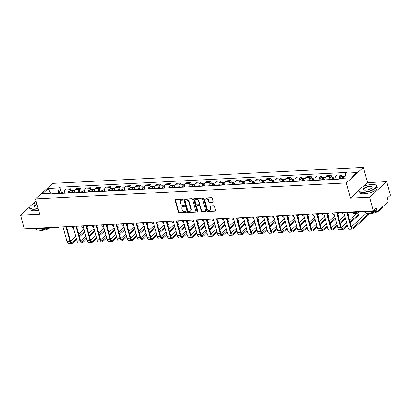 <?xml version="1.0" encoding="UTF-8"?>
<svg xmlns="http://www.w3.org/2000/svg" width="411" height="411" viewBox="0 0 411 411"><rect width="100%" height="100%" fill="white"/><g stroke="black" fill="none" stroke-linecap="round" stroke-linejoin="round"><path stroke-width="0.62" d="M182.849 199.664A0.519 0.406 -132.2 0 0 182.279 199.217L175.574 199.561A0.74 0.581 -132.2 0 0 175.127 200.265L178.431 212.348A0.74 0.581 -132.2 0 0 179.247 212.99L185.952 212.646A0.519 0.406 -132.2 0 0 185.695 211.706L184.827 211.747A2.363 1.86 -132.2 0 1 182.222 209.702L181.945 208.696A2.363 1.86 -132.2 0 1 182.376 206.846A2.363 1.86 -132.2 0 1 183.378 206.445L184.241 206.399A0.519 0.406 -132.2 0 0 183.984 205.459L183.116 205.505A2.363 1.86 -132.2 0 1 180.511 203.46L180.234 202.453A2.363 1.86 -132.2 0 1 180.665 200.599A2.363 1.86 -132.2 0 1 181.667 200.203L182.535 200.157A0.519 0.406 -132.2 0 0 182.849 199.664M212.739 202.448A0.74 0.581 -132.2 0 0 213.186 201.744L212.256 198.354A0.74 0.581 -132.2 0 0 211.444 197.717L204 198.097A0.74 0.581 -132.2 0 0 203.548 198.801L206.856 210.889A0.74 0.581 -132.2 0 0 207.673 211.526L215.117 211.146A0.74 0.581 -132.2 0 0 215.564 210.442L214.444 206.343A0.74 0.581 -132.2 0 0 213.628 205.706L210.442 205.87A0.74 0.581 -132.2 0 0 209.995 206.574L210.55 208.603A1.973 1.557 -132.2 0 1 210.191 210.155A1.973 1.557 -132.2 0 1 208.485 210.309A1.973 1.557 -132.2 0 1 207.175 208.778L204.997 200.82A1.973 1.557 -132.2 0 1 205.361 199.273A1.973 1.557 -132.2 0 1 207.062 199.119A1.973 1.557 -132.2 0 1 208.372 200.65L208.737 201.976A0.74 0.581 -132.2 0 0 209.553 202.613L212.739 202.448L213.078 202.14A0.74 0.581 -132.2 0 0 213.181 202.125M346.252 182.952L350.424 198.205L369.581 197.218L373.301 210.828L24.275 228.793L20.55 215.179L39.703 214.193L35.531 198.939L346.252 182.952L363.401 167.39L52.68 183.383L35.531 198.939M192.636 199.366A0.74 0.581 -132.2 0 0 191.819 198.724L184.375 199.109A0.74 0.581 -132.2 0 0 183.928 199.813L187.236 211.896A0.74 0.581 -132.2 0 0 188.048 212.538L195.492 212.153A0.74 0.581 -132.2 0 0 195.939 211.449L192.636 199.366M194.187 198.605L201.631 198.22A0.74 0.581 -132.2 0 1 202.448 198.862L205.752 210.946A0.74 0.581 -132.2 0 1 205.305 211.65L202.12 211.814A0.74 0.581 -132.2 0 1 201.303 211.172L199.962 206.271A0.74 0.581 -132.2 0 0 199.15 205.634L197.033 205.741A0.74 0.581 -132.2 0 0 196.586 206.445L197.984 211.547A0.519 0.406 -132.2 0 1 197.1 211.593L193.74 199.309A0.74 0.581 -132.2 0 1 194.187 198.605M369.581 197.218L386.725 181.657L390.45 195.271L387.414 198.025L387.994 200.142A1.505 0.781 87.1 0 1 387.686 202.135L377.976 210.941A1.505 0.781 87.1 0 1 377.683 211.074L348.564 212.574A1.505 0.781 -92.9 0 1 347.973 212.133M386.725 181.657L367.573 182.643L363.401 167.39M373.301 210.828L376.337 208.074L376.918 210.196A1.505 0.781 87.1 0 0 377.683 211.074M57.18 227.098A1.505 0.781 -92.9 0 0 57.771 227.54L28.652 229.04A1.505 0.781 -92.9 0 1 28.061 228.598M36.111 201.061L32.423 204.406M29.813 206.774L20.55 215.179M68.514 193.062A3.458 1.793 -92.9 0 1 69.438 189.748L65.195 189.964A3.458 1.793 87.1 0 0 64.27 193.278M65.195 189.964L66.243 189.019L70.481 188.798L70.949 190.499M69.438 189.748L70.481 188.798M80.977 189.985L80.51 188.284L76.266 188.5L75.223 189.45A3.458 1.793 87.1 0 0 74.299 192.764M78.542 192.543A3.458 1.793 -92.9 0 1 79.467 189.23L80.51 188.284M91.006 189.466L90.538 187.765L86.295 187.986L85.252 188.937A3.458 1.793 87.1 0 0 84.327 192.245M88.571 192.029A3.458 1.793 -92.9 0 1 89.49 188.716L90.538 187.765M101.029 188.952L100.567 187.252L96.323 187.467L95.28 188.418A3.458 1.793 87.1 0 0 94.355 191.732M98.599 191.516A3.458 1.793 -92.9 0 1 99.519 188.202L100.567 187.252M111.057 188.433L110.595 186.733L106.351 186.954L105.303 187.904A3.458 1.793 87.1 0 0 104.384 191.218M108.622 190.997A3.458 1.793 -92.9 0 1 109.547 187.683L110.595 186.733M121.086 187.919L120.618 186.219L116.38 186.435L115.332 187.385A3.458 1.793 87.1 0 0 114.407 190.699M118.651 190.483A3.458 1.793 -92.9 0 1 119.575 187.169L120.618 186.219M131.114 187.401L130.647 185.7L126.403 185.921L125.36 186.871A3.458 1.793 87.1 0 0 124.435 190.185M128.679 189.964A3.458 1.793 -92.9 0 1 129.604 186.651L130.647 185.7M141.143 186.887L140.675 185.186L136.431 185.407L135.389 186.353A3.458 1.793 87.1 0 0 134.464 189.666M138.707 189.45A3.458 1.793 -92.9 0 1 139.627 186.137L140.675 185.186M151.166 186.373L150.703 184.673L146.46 184.888L145.417 185.839A3.458 1.793 87.1 0 0 144.492 189.152M148.736 188.932A3.458 1.793 -92.9 0 1 149.655 185.618L150.703 184.673M161.194 185.854L160.732 184.154L156.488 184.375L155.44 185.32A3.458 1.793 87.1 0 0 154.521 188.634M158.759 188.418A3.458 1.793 -92.9 0 1 159.684 185.104L160.732 184.154M171.223 185.34L170.755 183.64L166.517 183.856L165.469 184.806A3.458 1.793 87.1 0 0 164.544 188.12M168.787 187.899A3.458 1.793 -92.9 0 1 169.712 184.585L170.755 183.64M181.251 184.822L180.783 183.121L176.54 183.342L175.497 184.287A3.458 1.793 87.1 0 0 174.572 187.601M178.816 187.385A3.458 1.793 -92.9 0 1 179.741 184.071L180.783 183.121M191.279 184.308L190.812 182.607L186.568 182.823L185.525 183.774A3.458 1.793 87.1 0 0 184.601 187.087M188.844 186.871A3.458 1.793 -92.9 0 1 189.764 183.558L190.812 182.607M201.303 183.789L200.84 182.088L196.597 182.309L195.554 183.26A3.458 1.793 87.1 0 0 194.629 186.573M198.873 186.353A3.458 1.793 -92.9 0 1 199.792 183.039L200.84 182.088M211.331 183.275L210.869 181.575L206.625 181.79L205.577 182.741A3.458 1.793 87.1 0 0 204.657 186.055M208.896 185.839A3.458 1.793 -92.9 0 1 209.821 182.525L210.869 181.575M221.359 182.756L220.892 181.056L216.654 181.277L215.605 182.227A3.458 1.793 87.1 0 0 214.681 185.541M218.924 185.32A3.458 1.793 -92.9 0 1 219.849 182.006L220.892 181.056M231.388 182.243L230.92 180.542L226.677 180.763L225.634 181.708A3.458 1.793 87.1 0 0 224.709 185.022M228.953 184.806A3.458 1.793 -92.9 0 1 229.877 181.492L230.92 180.542M241.416 181.729L240.949 180.028L236.705 180.244L235.662 181.194A3.458 1.793 87.1 0 0 234.738 184.508M238.981 184.287A3.458 1.793 -92.9 0 1 239.901 180.974L240.949 180.028M251.44 181.21L250.977 179.509L246.734 179.73L245.691 180.676A3.458 1.793 87.1 0 0 244.766 183.989M249.009 183.774A3.458 1.793 -92.9 0 1 249.929 180.46L250.977 179.509M261.468 180.696L261.006 178.996L256.762 179.211L255.714 180.162A3.458 1.793 87.1 0 0 254.794 183.476M259.033 183.255A3.458 1.793 -92.9 0 1 259.958 179.941L261.006 178.996M271.496 180.177L271.029 178.477L266.79 178.698L265.742 179.643A3.458 1.793 87.1 0 0 264.818 182.957M269.061 182.741A3.458 1.793 -92.9 0 1 269.986 179.427L271.029 178.477M281.525 179.664L281.057 177.963L276.814 178.179L275.771 179.129A3.458 1.793 87.1 0 0 274.846 182.443M279.09 182.227A3.458 1.793 -92.9 0 1 280.014 178.913L281.057 177.963M291.553 179.145L291.086 177.444L286.842 177.665L285.799 178.615A3.458 1.793 87.1 0 0 284.874 181.929M289.118 181.708A3.458 1.793 -92.9 0 1 290.038 178.395L291.086 177.444M301.576 178.631L301.114 176.93L296.87 177.146L295.822 178.097A3.458 1.793 87.1 0 0 294.903 181.41M299.146 181.194A3.458 1.793 -92.9 0 1 300.066 177.881L301.114 176.93M311.605 178.112L311.142 176.411L306.899 176.632L305.851 177.583A3.458 1.793 87.1 0 0 304.931 180.897M309.17 180.676A3.458 1.793 -92.9 0 1 310.094 177.362L311.142 176.411M321.633 177.598L321.166 175.898L316.927 176.119L315.879 177.064A3.458 1.793 87.1 0 0 314.954 180.378M319.198 180.162A3.458 1.793 -92.9 0 1 320.123 176.848L321.166 175.898M331.662 177.084L331.194 175.384L326.951 175.6L325.908 176.55A3.458 1.793 87.1 0 0 324.983 179.864M329.226 179.643A3.458 1.793 -92.9 0 1 330.151 176.329L331.194 175.384M341.69 176.566L341.222 174.865L336.979 175.086L335.936 176.031A3.458 1.793 87.1 0 0 335.011 179.345M339.245 178.965A3.458 1.793 -92.9 0 1 340.174 175.816L341.222 174.865M58.352 193.586L58.244 193.201L53.707 193.432M54.221 193.797L53.307 193.155L42.513 193.709L48.272 188.479L59.071 187.925L58.244 193.201M344.844 178.153L345.62 173.18L346.427 172.445L59.878 187.195L59.071 187.925M345.62 173.18L356.419 172.625L350.66 177.85L339.861 178.405L339.054 179.139L52.505 193.884L53.307 193.155M350.424 198.205L358.675 190.719M363.201 186.609L367.573 182.643M60.92 191.017L59.878 187.195M48.272 188.479L50.702 193.288M182.535 200.157L182.864 199.859L182.011 199.89A2.363 1.86 -132.2 0 0 181.01 200.291L180.665 200.599M182.376 206.846L182.72 206.533A2.363 1.86 -132.2 0 1 183.717 206.132L184.57 206.091M175.476 199.576A0.74 0.581 -132.2 0 0 175.471 199.957L178.775 212.04A0.74 0.581 -132.2 0 0 179.592 212.677L186.281 212.333M184.277 199.124A0.74 0.581 -132.2 0 0 184.272 199.499L187.575 211.588A0.74 0.581 -132.2 0 0 188.392 212.225L195.836 211.845A0.74 0.581 -132.2 0 0 195.939 211.829M185.325 200.013A0.519 0.406 -132.2 0 0 185.012 200.506L187.914 211.115A0.519 0.406 -132.2 0 0 188.485 211.562L189.399 211.516A2.363 1.86 -132.2 0 0 190.401 211.115A2.363 1.86 -132.2 0 0 190.832 209.261L188.849 202.012A2.363 1.86 -132.2 0 0 186.24 199.967L185.325 200.013L185.669 199.7A0.519 0.406 -132.2 0 0 185.453 199.787L185.109 200.1M190.401 211.115L190.745 210.802A2.363 1.86 -132.2 0 0 191.177 208.952L190.832 209.261M185.669 199.7L186.584 199.654A2.363 1.86 -132.2 0 1 189.194 201.698L191.177 208.952M196.725 205.865L197.064 205.557A0.74 0.581 -132.2 0 1 197.378 205.433L199.494 205.32A0.74 0.581 -132.2 0 1 200.306 205.962L201.647 210.864A0.74 0.581 -132.2 0 0 202.464 211.501L205.649 211.336A0.74 0.581 -132.2 0 0 205.747 211.321M194.084 198.621A0.74 0.581 -132.2 0 0 194.084 198.996L197.444 211.285A0.519 0.406 -132.2 0 0 197.999 211.732M198.57 201.185A1.973 1.557 -132.2 0 0 197.259 199.654A1.973 1.557 -132.2 0 0 195.559 199.813A1.973 1.557 -132.2 0 0 195.194 201.359L195.965 204.164A0.74 0.581 -132.2 0 0 196.777 204.801L198.893 204.693A0.74 0.581 -132.2 0 0 199.34 203.99L198.57 201.185L198.914 200.876A1.973 1.557 -132.2 0 0 197.604 199.345A1.973 1.557 -132.2 0 0 195.898 199.499L195.559 199.813M199.207 204.57L199.546 204.257A0.74 0.581 -132.2 0 0 199.684 203.676L199.34 203.99M198.914 200.876L199.684 203.676M205.361 199.273L205.7 198.96A1.973 1.557 -132.2 0 1 207.406 198.806A1.973 1.557 -132.2 0 1 208.716 200.337L209.081 201.662A0.74 0.581 -132.2 0 0 209.893 202.304L213.078 202.14M210.191 210.155L210.535 209.841A1.973 1.557 -132.2 0 0 210.894 208.295L210.55 208.603M210.34 205.885A0.74 0.581 -132.2 0 0 210.34 206.26L210.894 208.295M203.897 198.112A0.74 0.581 -132.2 0 0 203.892 198.492L207.201 210.576A0.74 0.581 -132.2 0 0 208.012 211.218L215.456 210.833A0.74 0.581 -132.2 0 0 215.559 210.817M62.857 193.355L62.821 193.052A1.88 0.971 -92.9 0 1 63.674 190.874L64.625 190.822M62.277 193.381L62.22 192.954A0.904 0.468 -92.9 0 1 62.631 191.906A0.904 0.468 -92.9 0 1 62.852 191.994M61.763 193.406L61.727 193.108A1.88 0.971 -92.9 0 1 62.58 190.93A1.88 0.971 -92.9 0 1 63.145 191.228M59.451 193.53L59.415 193.227A1.88 0.971 -92.9 0 1 60.268 191.048L62.58 190.93M77.191 226.071L76.641 226.564M76.888 227.453L78.486 226.004M71.468 226.363A3.797 1.968 87.1 0 0 73.179 227.946L73.461 227.93M87.8 228.013L88.041 228.901A1.731 0.575 164.7 0 1 87.851 229.287L87.61 228.393A1.731 0.575 -15.3 0 0 87.8 228.013A1.731 0.575 -15.3 0 0 87.137 227.751M76.379 238.585L72.367 242.228A2.82 1.459 -92.9 0 1 71.807 242.48A2.82 1.459 -92.9 0 1 70.379 240.831L66.49 226.62M62.986 226.8L66.978 241.385A3.797 1.968 87.1 0 0 68.904 243.61L71.858 243.456A3.797 1.968 87.1 0 0 72.608 243.117L76.621 239.474M65.94 226.646L69.932 241.236A3.797 1.968 87.1 0 0 71.858 243.456M79.467 236.89L84.769 232.081M84.522 231.193L79.225 236.001M83.967 229.168L78.671 233.977M75.824 236.561L70.553 241.339M72.886 192.836L72.85 192.538A1.88 0.971 -92.9 0 1 73.703 190.36L74.653 190.308M72.3 192.867L72.249 192.435A0.904 0.468 -92.9 0 1 72.66 191.392A0.904 0.468 -92.9 0 1 72.875 191.48M71.791 192.893L71.755 192.595A1.88 0.971 -92.9 0 1 72.608 190.411A1.88 0.971 -92.9 0 1 73.173 190.709M69.48 193.011L69.444 192.713A1.88 0.971 -92.9 0 1 70.296 190.534L72.608 190.411M87.214 225.552L86.67 226.05M86.916 226.939L88.514 225.485M81.496 225.85A3.797 1.968 87.1 0 0 83.207 227.432L83.49 227.417M82.914 192.322L82.873 192.019A1.88 0.971 -92.9 0 1 83.731 189.841L84.681 189.795M82.328 192.348L82.277 191.922A0.904 0.468 -92.9 0 1 82.688 190.874A0.904 0.468 -92.9 0 1 82.904 190.961M81.82 192.379L81.784 192.076A1.88 0.971 -92.9 0 1 82.637 189.897A1.88 0.971 -92.9 0 1 83.197 190.195M79.503 192.497L79.467 192.194A1.88 0.971 -92.9 0 1 80.32 190.016L82.637 189.897M97.243 225.038L96.698 225.531M96.939 226.42L98.542 224.971M91.525 225.331A3.797 1.968 87.1 0 0 93.235 226.913L93.518 226.898M92.937 191.803L92.901 191.505A1.88 0.971 -92.9 0 1 93.754 189.327L94.71 189.276M92.357 191.834L92.305 191.403A0.904 0.468 -92.9 0 1 92.711 190.36A0.904 0.468 -92.9 0 1 92.932 190.447M91.848 191.86L91.812 191.562A1.88 0.971 -92.9 0 1 92.665 189.384A1.88 0.971 -92.9 0 1 93.225 189.677M89.531 191.978L89.495 191.68A1.88 0.971 -92.9 0 1 90.348 189.502L92.665 189.384M107.271 224.519L106.726 225.017M106.968 225.906L108.566 224.452M101.548 224.817A3.797 1.968 87.1 0 0 103.259 226.399L103.546 226.384M97.828 227.499L98.07 228.388A1.731 0.575 164.7 0 1 97.88 228.768L97.638 227.879A1.731 0.575 -15.3 0 0 97.828 227.499A1.731 0.575 -15.3 0 0 97.166 227.237M86.402 238.072L82.395 241.714A2.82 1.459 -92.9 0 1 81.835 241.966A2.82 1.459 -92.9 0 1 80.407 240.312L76.518 226.101M73.014 226.286L77.001 240.872A3.797 1.968 87.1 0 0 78.927 243.091L81.887 242.942A3.797 1.968 87.1 0 0 82.637 242.603L86.649 238.961M75.968 226.132L79.96 240.718A3.797 1.968 87.1 0 0 81.887 242.942M89.495 236.376L94.792 231.568M94.551 230.679L89.254 235.488M93.996 228.65L88.699 233.458M85.853 236.042L80.582 240.825M107.852 226.985L108.098 227.874A1.731 0.575 164.7 0 1 107.908 228.254L107.661 227.365A1.731 0.575 -15.3 0 0 107.852 226.985A1.731 0.575 -15.3 0 0 107.194 226.718M96.431 237.553L92.418 241.195A2.82 1.459 -92.9 0 1 91.864 241.447A2.82 1.459 -92.9 0 1 90.43 239.798L86.546 225.588M83.037 225.767L87.029 240.353A3.797 1.968 87.1 0 0 88.956 242.577L91.915 242.423A3.797 1.968 87.1 0 0 92.665 242.084L96.677 238.447M85.997 225.613L89.988 240.204A3.797 1.968 87.1 0 0 91.915 242.423M99.524 235.857L104.82 231.054M104.579 230.16L99.282 234.969M104.024 228.136L98.727 232.945M95.876 235.529L90.61 240.312M117.88 226.466L118.127 227.355A1.731 0.575 164.7 0 1 117.936 227.735L117.69 226.846A1.731 0.575 -15.3 0 0 117.88 226.466A1.731 0.575 -15.3 0 0 117.217 226.204M106.459 237.039L102.447 240.682A2.82 1.459 -92.9 0 1 101.892 240.933A2.82 1.459 -92.9 0 1 100.459 239.284L96.57 225.069M93.066 225.254L97.058 239.839A3.797 1.968 87.1 0 0 98.984 242.058L101.943 241.909A3.797 1.968 87.1 0 0 102.688 241.57L106.701 237.928M96.025 225.1L100.012 239.685A3.797 1.968 87.1 0 0 101.943 241.909M109.552 235.344L114.849 230.535M114.607 229.646L109.305 234.455M114.053 227.617L108.751 232.426M105.904 235.01L100.633 239.793M36.533 202.608A9.176 3.062 -15.3 0 0 30.054 206.399A9.176 3.062 -15.3 0 0 34.437 208.973A9.176 3.062 -15.3 0 0 38.136 208.449M38.208 208.726A9.402 3.134 164.7 0 1 34.39 209.271A9.402 3.134 164.7 0 1 29.607 207.863A9.402 3.134 164.7 0 1 29.9 206.635A9.402 3.134 164.7 0 1 29.982 206.512M37.72 206.944A4.588 1.531 164.7 0 1 36.528 207.077A4.588 1.531 164.7 0 1 34.622 206.831A4.588 1.531 164.7 0 1 36.949 204.118M37.026 204.395A4.362 1.454 -15.3 0 0 34.467 206.533A4.362 1.454 -15.3 0 0 34.76 206.892M48.21 228.033A9.402 3.134 164.7 0 1 40.037 229.929A9.402 3.134 164.7 0 1 35.32 228.696M49.695 227.956A6.771 2.255 164.7 0 1 41.67 230.412A6.771 2.255 164.7 0 1 38.66 229.939M38.619 210.232A9.402 3.134 164.7 0 1 34.801 210.776A9.402 3.134 164.7 0 1 30.018 209.369L29.607 207.863M363.54 192.04A9.176 3.062 -15.3 0 0 373.887 189.029A9.176 3.062 -15.3 0 0 375.716 184.929A9.176 3.062 -15.3 0 0 371.904 184.447A9.176 3.062 -15.3 0 0 359.157 189.461A9.176 3.062 -15.3 0 0 363.54 192.04M375.839 184.996A9.402 3.134 164.7 0 1 375.967 185.058A9.402 3.134 164.7 0 1 376.846 185.967A9.402 3.134 164.7 0 1 372.813 189.928A9.402 3.134 164.7 0 1 363.494 192.338A9.402 3.134 164.7 0 1 358.711 190.925A9.402 3.134 164.7 0 1 359.003 189.697A9.402 3.134 164.7 0 1 359.086 189.579M365.631 190.139A4.588 1.531 164.7 0 1 363.725 189.897A4.588 1.531 164.7 0 1 364.639 187.848A4.588 1.531 164.7 0 1 369.813 186.342A4.588 1.531 164.7 0 1 372.006 187.632A4.588 1.531 164.7 0 1 365.631 190.139M371.919 187.75A4.362 1.454 -15.3 0 0 371.986 187.293A4.362 1.454 -15.3 0 0 369.766 186.64A4.362 1.454 -15.3 0 0 365.441 187.76A4.362 1.454 -15.3 0 0 363.571 189.599A4.362 1.454 -15.3 0 0 363.863 189.954M382.533 206.81A9.402 3.134 164.7 0 1 378.269 210.679M377.313 211.095A9.402 3.134 164.7 0 1 369.145 212.99A9.402 3.134 164.7 0 1 364.423 211.757M380.293 209.574A6.771 2.255 164.7 0 1 370.773 213.479A6.771 2.255 164.7 0 1 367.763 213.006M376.846 185.967L377.257 187.473A9.402 3.134 164.7 0 1 373.224 191.434A9.402 3.134 164.7 0 1 363.905 193.843A9.402 3.134 164.7 0 1 359.122 192.43L358.711 190.925M102.966 191.29L102.93 190.987A1.88 0.971 -92.9 0 1 103.783 188.808L104.738 188.762M102.385 191.321L102.334 190.889A0.904 0.468 -92.9 0 1 102.74 189.841A0.904 0.468 -92.9 0 1 102.961 189.933M101.871 191.346L101.836 191.043A1.88 0.971 -92.9 0 1 102.688 188.865A1.88 0.971 -92.9 0 1 103.253 189.163M99.56 191.464L99.524 191.161A1.88 0.971 -92.9 0 1 100.376 188.983L102.688 188.865M117.299 224.005L116.755 224.498M116.996 225.387L118.594 223.938M111.576 224.298A3.797 1.968 87.1 0 0 113.287 225.88L113.57 225.865M112.994 190.771L112.958 190.473A1.88 0.971 -92.9 0 1 113.811 188.295L114.761 188.243M112.414 190.802L112.357 190.37A0.904 0.468 -92.9 0 1 112.768 189.327A0.904 0.468 -92.9 0 1 112.989 189.414M111.9 190.827L111.864 190.529A1.88 0.971 -92.9 0 1 112.717 188.351A1.88 0.971 -92.9 0 1 113.282 188.644M109.588 190.945L109.552 190.647A1.88 0.971 -92.9 0 1 110.405 188.469L112.717 188.351M127.328 223.486L126.778 223.985M127.025 224.874L128.622 223.42M121.605 223.784A3.797 1.968 87.1 0 0 123.315 225.367L123.598 225.351M127.908 225.952L128.15 226.841A1.731 0.575 164.7 0 1 127.96 227.221L127.718 226.333A1.731 0.575 -15.3 0 0 127.908 225.952A1.731 0.575 -15.3 0 0 127.246 225.69M116.488 236.525L112.475 240.163A2.82 1.459 -92.9 0 1 111.92 240.414A2.82 1.459 -92.9 0 1 110.487 238.765L106.598 224.555M103.094 224.735L107.086 239.325A3.797 1.968 87.1 0 0 109.013 241.545L111.967 241.391A3.797 1.968 87.1 0 0 112.717 241.052L116.729 237.414M106.048 224.586L110.04 239.171A3.797 1.968 87.1 0 0 111.967 241.391M119.58 234.83L124.877 230.021M124.636 229.133L119.334 233.936M124.081 227.103L118.779 231.912M115.933 234.496L110.662 239.279M137.937 225.434L138.178 226.322A1.731 0.575 164.7 0 1 137.988 226.702L137.747 225.814A1.731 0.575 -15.3 0 0 137.937 225.434A1.731 0.575 -15.3 0 0 137.274 225.171M126.516 236.006L122.504 239.649A2.82 1.459 -92.9 0 1 121.944 239.901A2.82 1.459 -92.9 0 1 120.515 238.252L116.626 224.041M113.123 224.221L117.109 238.806A3.797 1.968 87.1 0 0 119.041 241.031L121.995 240.877A3.797 1.968 87.1 0 0 122.745 240.538L126.758 236.895M116.077 224.067L120.069 238.652A3.797 1.968 87.1 0 0 121.995 240.877M129.604 234.311L134.906 229.502M134.659 228.614L129.362 233.422M134.104 226.584L128.807 231.393M125.961 233.977L120.69 238.76M123.023 190.257L122.987 189.954A1.88 0.971 -92.9 0 1 123.839 187.776L124.79 187.729M122.437 190.288L122.386 189.856A0.904 0.468 -92.9 0 1 122.797 188.808A0.904 0.468 -92.9 0 1 123.012 188.901M121.928 190.314L121.892 190.01A1.88 0.971 -92.9 0 1 122.745 187.832A1.88 0.971 -92.9 0 1 123.31 188.13M119.616 190.432L119.58 190.129A1.88 0.971 -92.9 0 1 120.433 187.95L122.745 187.832M137.351 222.973L136.806 223.466M137.053 224.355L138.651 222.906M131.633 223.265A3.797 1.968 87.1 0 0 133.344 224.848L133.626 224.832M133.051 189.738L133.01 189.44A1.88 0.971 -92.9 0 1 133.868 187.262L134.818 187.21M132.465 189.769L132.414 189.337A0.904 0.468 -92.9 0 1 132.825 188.295A0.904 0.468 -92.9 0 1 133.041 188.382M131.957 189.795L131.921 189.497A1.88 0.971 -92.9 0 1 132.774 187.318A1.88 0.971 -92.9 0 1 133.334 187.616M129.64 189.918L129.604 189.615A1.88 0.971 -92.9 0 1 130.457 187.437L132.774 187.318M147.379 222.459L146.835 222.952M147.076 223.841L148.679 222.392M141.661 222.752A3.797 1.968 87.1 0 0 143.372 224.334L143.655 224.319M143.074 189.224L143.038 188.921A1.88 0.971 -92.9 0 1 143.891 186.743L144.847 186.697M142.494 189.255L142.442 188.824A0.904 0.468 -92.9 0 1 142.848 187.776A0.904 0.468 -92.9 0 1 143.069 187.868M141.985 189.281L141.949 188.978A1.88 0.971 -92.9 0 1 142.802 186.8A1.88 0.971 -92.9 0 1 143.362 187.097M139.668 189.399L139.632 189.101A1.88 0.971 -92.9 0 1 140.485 186.923L142.802 186.8M157.408 221.94L156.863 222.433M157.105 223.327L158.703 221.873M151.685 222.233A3.797 1.968 87.1 0 0 153.395 223.815L153.683 223.805M153.103 188.711L153.067 188.408A1.88 0.971 -92.9 0 1 153.92 186.229L154.875 186.178M152.522 188.736L152.471 188.31A0.904 0.468 -92.9 0 1 152.877 187.262A0.904 0.468 -92.9 0 1 153.098 187.349M152.008 188.762L151.972 188.464A1.88 0.971 -92.9 0 1 152.825 186.286A1.88 0.971 -92.9 0 1 153.39 186.584M149.696 188.885L149.661 188.582A1.88 0.971 -92.9 0 1 150.513 186.404L152.825 186.286M167.436 221.426L166.892 221.919M167.133 222.808L168.731 221.359M161.713 221.719A3.797 1.968 87.1 0 0 163.424 223.301L163.706 223.286M163.131 188.192L163.095 187.894A1.88 0.971 -92.9 0 1 163.948 185.715L164.898 185.664M162.55 188.223L162.494 187.791A0.904 0.468 -92.9 0 1 162.905 186.748A0.904 0.468 -92.9 0 1 163.126 186.835M162.037 188.248L162.001 187.95A1.88 0.971 -92.9 0 1 162.854 185.767A1.88 0.971 -92.9 0 1 163.419 186.065M159.725 188.366L159.689 188.068A1.88 0.971 -92.9 0 1 160.542 185.89L162.854 185.767M177.465 220.907L176.915 221.406M177.162 222.294L178.759 220.841M171.741 221.205A3.797 1.968 87.1 0 0 173.452 222.788L173.735 222.772M173.159 187.678L173.123 187.375A1.88 0.971 -92.9 0 1 173.976 185.197L174.927 185.15M172.574 187.704L172.522 187.277A0.904 0.468 -92.9 0 1 172.933 186.229A0.904 0.468 -92.9 0 1 173.149 186.317M172.065 187.735L172.029 187.431A1.88 0.971 -92.9 0 1 172.882 185.253A1.88 0.971 -92.9 0 1 173.447 185.551M169.753 187.853L169.717 187.55A1.88 0.971 -92.9 0 1 170.57 185.371L172.882 185.253M187.488 220.394L186.943 220.887M187.19 221.776L188.788 220.327M181.77 220.686A3.797 1.968 87.1 0 0 183.481 222.269L183.763 222.253M183.188 187.159L183.147 186.861A1.88 0.971 -92.9 0 1 184.005 184.683L184.955 184.631M182.602 187.19L182.551 186.758A0.904 0.468 -92.9 0 1 182.962 185.715A0.904 0.468 -92.9 0 1 183.178 185.803M182.094 187.216L182.058 186.918A1.88 0.971 -92.9 0 1 182.91 184.739A1.88 0.971 -92.9 0 1 183.47 185.032M179.777 187.334L179.741 187.036A1.88 0.971 -92.9 0 1 180.593 184.858L182.91 184.739M197.516 219.875L196.972 220.373M197.213 221.262L198.816 219.808M191.798 220.173A3.797 1.968 87.1 0 0 193.509 221.755L193.792 221.74M193.211 186.645L193.175 186.342A1.88 0.971 -92.9 0 1 194.028 184.164L194.984 184.118M192.631 186.676L192.579 186.245A0.904 0.468 -92.9 0 1 192.985 185.197A0.904 0.468 -92.9 0 1 193.206 185.289M192.122 186.702L192.086 186.399A1.88 0.971 -92.9 0 1 192.939 184.22A1.88 0.971 -92.9 0 1 193.499 184.518M189.805 186.82L189.769 186.517A1.88 0.971 -92.9 0 1 190.622 184.339L192.939 184.22M207.545 219.361L207 219.854M207.242 220.743L208.839 219.294M201.822 219.654A3.797 1.968 87.1 0 0 203.532 221.236L203.82 221.221M147.965 224.92L148.207 225.809A1.731 0.575 164.7 0 1 148.017 226.189L147.775 225.3A1.731 0.575 -15.3 0 0 147.965 224.92A1.731 0.575 -15.3 0 0 147.302 224.658M136.539 235.493L132.532 239.13A2.82 1.459 -92.9 0 1 131.972 239.382A2.82 1.459 -92.9 0 1 130.544 237.733L126.655 223.522M123.151 223.702L127.138 238.293A3.797 1.968 87.1 0 0 129.064 240.512L132.023 240.363A3.797 1.968 87.1 0 0 132.774 240.019L136.786 236.382M126.105 223.553L130.097 238.139A3.797 1.968 87.1 0 0 132.023 240.363M139.632 233.797L144.929 228.989M144.687 228.1L139.391 232.909M144.133 226.071L138.836 230.879M135.99 233.463L130.719 238.246M157.988 224.401L158.235 225.29A1.731 0.575 164.7 0 1 158.045 225.67L157.798 224.781A1.731 0.575 -15.3 0 0 157.988 224.401A1.731 0.575 -15.3 0 0 157.331 224.139M146.568 234.974L142.555 238.616A2.82 1.459 -92.9 0 1 142 238.868A2.82 1.459 -92.9 0 1 140.567 237.219L136.683 223.009M133.174 223.188L137.166 237.774A3.797 1.968 87.1 0 0 139.093 239.998L142.052 239.844A3.797 1.968 87.1 0 0 142.802 239.505L146.814 235.863M136.133 223.034L140.125 237.625A3.797 1.968 87.1 0 0 142.052 239.844M149.661 233.278L154.957 228.47M154.716 227.581L149.419 232.39M154.161 225.557L148.864 230.36M146.013 232.95L140.747 237.728M168.017 223.887L168.263 224.776A1.731 0.575 164.7 0 1 168.073 225.156L167.827 224.267A1.731 0.575 -15.3 0 0 168.017 223.887A1.731 0.575 -15.3 0 0 167.354 223.625M156.596 234.46L152.584 238.097A2.82 1.459 -92.9 0 1 152.029 238.354A2.82 1.459 -92.9 0 1 150.596 236.7L146.706 222.49M143.203 222.67L147.195 237.26A3.797 1.968 87.1 0 0 149.121 239.479L152.08 239.33A3.797 1.968 87.1 0 0 152.825 238.991L156.838 235.349M146.162 222.521L150.149 237.106A3.797 1.968 87.1 0 0 152.08 239.33M159.689 232.765L164.986 227.956M164.744 227.067L159.442 231.876M164.189 225.038L158.887 229.847M156.041 232.431L150.77 237.214M178.045 223.368L178.287 224.257A1.731 0.575 164.7 0 1 178.097 224.642L177.855 223.748A1.731 0.575 -15.3 0 0 178.045 223.368A1.731 0.575 -15.3 0 0 177.382 223.106M166.625 233.941L162.612 237.584A2.82 1.459 -92.9 0 1 162.057 237.835A2.82 1.459 -92.9 0 1 160.624 236.186L156.735 221.976M153.231 222.156L157.223 236.741A3.797 1.968 87.1 0 0 159.149 238.966L162.104 238.812A3.797 1.968 87.1 0 0 162.854 238.472L166.866 234.83M156.185 222.002L160.177 236.592A3.797 1.968 87.1 0 0 162.104 238.812M169.717 232.246L175.014 227.437M174.773 226.548L169.471 231.357M174.218 224.524L168.916 229.333M166.07 231.917L160.799 236.695M188.074 222.854L188.315 223.743A1.731 0.575 164.7 0 1 188.125 224.123L187.884 223.235A1.731 0.575 -15.3 0 0 188.074 222.854A1.731 0.575 -15.3 0 0 187.411 222.592M176.653 233.427L172.641 237.07A2.82 1.459 -92.9 0 1 172.081 237.322A2.82 1.459 -92.9 0 1 170.652 235.667L166.763 221.457M163.259 221.642L167.246 236.227A3.797 1.968 87.1 0 0 169.178 238.447L172.132 238.298A3.797 1.968 87.1 0 0 172.882 237.959L176.894 234.316M166.214 221.488L170.205 236.073A3.797 1.968 87.1 0 0 172.132 238.298M179.741 231.732L185.042 226.923M184.796 226.035L179.499 230.843M184.241 224.005L178.944 228.814M176.098 231.398L170.827 236.181M198.102 222.341L198.343 223.23A1.731 0.575 164.7 0 1 198.153 223.61L197.912 222.721A1.731 0.575 -15.3 0 0 198.102 222.341A1.731 0.575 -15.3 0 0 197.439 222.074M186.676 232.909L182.669 236.551A2.82 1.459 -92.9 0 1 182.109 236.803A2.82 1.459 -92.9 0 1 180.681 235.154L176.792 220.943M173.288 221.123L177.275 235.709A3.797 1.968 87.1 0 0 179.201 237.933L182.16 237.779A3.797 1.968 87.1 0 0 182.91 237.44L186.923 233.797M176.242 220.969L180.234 235.56A3.797 1.968 87.1 0 0 182.16 237.779M189.769 231.213L195.066 226.41M194.824 225.516L189.528 230.324M194.269 223.492L188.973 228.3M186.126 230.884L180.855 235.667M208.125 221.822L208.372 222.711A1.731 0.575 164.7 0 1 208.182 223.091L207.935 222.202A1.731 0.575 -15.3 0 0 208.125 221.822A1.731 0.575 -15.3 0 0 207.468 221.56M196.705 232.395L192.692 236.037A2.82 1.459 -92.9 0 1 192.137 236.289A2.82 1.459 -92.9 0 1 190.704 234.64L186.82 220.424M183.311 220.609L187.303 235.195A3.797 1.968 87.1 0 0 189.23 237.414L192.189 237.265A3.797 1.968 87.1 0 0 192.939 236.926L196.951 233.284M186.27 220.455L190.262 235.041A3.797 1.968 87.1 0 0 192.189 237.265M199.797 230.699L205.094 225.891M204.853 225.002L199.556 229.811M204.298 222.973L199.001 227.781M196.15 230.365L190.884 235.149M218.154 221.308L218.4 222.197A1.731 0.575 164.7 0 1 218.21 222.577L217.964 221.688A1.731 0.575 -15.3 0 0 218.154 221.308A1.731 0.575 -15.3 0 0 217.491 221.046M206.733 231.881L202.721 235.518A2.82 1.459 -92.9 0 1 202.166 235.77A2.82 1.459 -92.9 0 1 200.732 234.121L196.843 219.911M193.34 220.09L197.331 234.681A3.797 1.968 87.1 0 0 199.258 236.9L202.217 236.746A3.797 1.968 87.1 0 0 202.962 236.407L206.974 232.77M196.299 219.942L200.285 234.527A3.797 1.968 87.1 0 0 202.217 236.746M209.826 230.186L215.123 225.377M214.881 224.488L209.579 229.292M214.326 222.459L209.024 227.268M206.178 229.852L200.907 234.635M203.24 186.126L203.204 185.829A1.88 0.971 -92.9 0 1 204.056 183.65L205.012 183.599M202.659 186.157L202.608 185.726A0.904 0.468 -92.9 0 1 203.013 184.683A0.904 0.468 -92.9 0 1 203.234 184.77M202.145 186.183L202.109 185.885A1.88 0.971 -92.9 0 1 202.962 183.707A1.88 0.971 -92.9 0 1 203.527 184M199.833 186.301L199.797 186.003A1.88 0.971 -92.9 0 1 200.65 183.825L202.962 183.707M217.573 218.842L217.029 219.34M217.27 220.229L218.868 218.775M211.85 219.14A3.797 1.968 87.1 0 0 213.561 220.722L213.843 220.707M213.268 185.613L213.232 185.31A1.88 0.971 -92.9 0 1 214.085 183.131L215.035 183.085M212.687 185.644L212.631 185.212A0.904 0.468 -92.9 0 1 213.042 184.164A0.904 0.468 -92.9 0 1 213.263 184.256M212.174 185.669L212.138 185.366A1.88 0.971 -92.9 0 1 212.99 183.188A1.88 0.971 -92.9 0 1 213.556 183.486M209.862 185.787L209.826 185.484A1.88 0.971 -92.9 0 1 210.679 183.306L212.99 183.188M227.602 218.328L227.052 218.822M227.298 219.71L228.896 218.262M221.878 218.621A3.797 1.968 87.1 0 0 223.589 220.204L223.872 220.188M223.296 185.094L223.26 184.796A1.88 0.971 -92.9 0 1 224.113 182.618L225.064 182.566M222.711 185.125L222.659 184.693A0.904 0.468 -92.9 0 1 223.07 183.65A0.904 0.468 -92.9 0 1 223.286 183.738M222.202 185.15L222.166 184.852A1.88 0.971 -92.9 0 1 223.019 182.674A1.88 0.971 -92.9 0 1 223.584 182.972M219.89 185.274L219.854 184.971A1.88 0.971 -92.9 0 1 220.707 182.792L223.019 182.674M237.625 217.815L237.08 218.308M237.327 219.197L238.925 217.748M231.907 218.107A3.797 1.968 87.1 0 0 233.618 219.69L233.9 219.674M233.325 184.58L233.284 184.277A1.88 0.971 -92.9 0 1 234.142 182.099L235.092 182.052M232.739 184.611L232.688 184.179A0.904 0.468 -92.9 0 1 233.099 183.131A0.904 0.468 -92.9 0 1 233.314 183.224M232.23 184.637L232.194 184.334A1.88 0.971 -92.9 0 1 233.047 182.155A1.88 0.971 -92.9 0 1 233.607 182.453M229.913 184.755L229.877 184.457A1.88 0.971 -92.9 0 1 230.73 182.279L233.047 182.155M247.653 217.296L247.109 217.789M247.35 218.678L248.953 217.229M241.935 217.589A3.797 1.968 87.1 0 0 243.646 219.171L243.929 219.161M243.348 184.066L243.312 183.763A1.88 0.971 -92.9 0 1 244.165 181.585L245.12 181.534M242.767 184.092L242.716 183.666A0.904 0.468 -92.9 0 1 243.122 182.618A0.904 0.468 -92.9 0 1 243.343 182.705M242.259 184.118L242.223 183.82A1.88 0.971 -92.9 0 1 243.076 181.641A1.88 0.971 -92.9 0 1 243.636 181.939M239.942 184.241L239.906 183.938A1.88 0.971 -92.9 0 1 240.759 181.76L243.076 181.641M257.682 216.782L257.137 217.275M257.378 218.164L258.976 216.715M251.958 217.075A3.797 1.968 87.1 0 0 253.669 218.657L253.957 218.642M253.376 183.547L253.34 183.249A1.88 0.971 -92.9 0 1 254.193 181.066L255.149 181.02M252.796 183.578L252.744 183.147A0.904 0.468 -92.9 0 1 253.15 182.104A0.904 0.468 -92.9 0 1 253.371 182.191M252.282 183.604L252.246 183.301A1.88 0.971 -92.9 0 1 253.099 181.123A1.88 0.971 -92.9 0 1 253.664 181.421M249.97 183.722L249.934 183.424A1.88 0.971 -92.9 0 1 250.787 181.246L253.099 181.123M267.71 216.263L267.165 216.761M267.407 217.65L269.005 216.196M261.987 216.561A3.797 1.968 87.1 0 0 263.698 218.143L263.98 218.128M263.405 183.034L263.369 182.731A1.88 0.971 -92.9 0 1 264.222 180.552L265.172 180.506M262.824 183.059L262.768 182.633A0.904 0.468 -92.9 0 1 263.179 181.585A0.904 0.468 -92.9 0 1 263.4 181.672M262.31 183.09L262.275 182.787A1.88 0.971 -92.9 0 1 263.127 180.609A1.88 0.971 -92.9 0 1 263.692 180.907M259.999 183.208L259.963 182.905A1.88 0.971 -92.9 0 1 260.815 180.727L263.127 180.609M277.738 215.749L277.189 216.243M277.435 217.131L279.033 215.683M272.015 216.042A3.797 1.968 87.1 0 0 273.726 217.625L274.009 217.609M273.433 182.515L273.397 182.217A1.88 0.971 -92.9 0 1 274.25 180.039L275.2 179.987M272.847 182.546L272.796 182.114A0.904 0.468 -92.9 0 1 273.207 181.071A0.904 0.468 -92.9 0 1 273.423 181.159M272.339 182.571L272.303 182.273A1.88 0.971 -92.9 0 1 273.156 180.095A1.88 0.971 -92.9 0 1 273.721 180.388M270.027 182.69L269.991 182.392A1.88 0.971 -92.9 0 1 270.844 180.213L273.156 180.095M287.762 215.23L287.217 215.729M287.464 216.618L289.061 215.164M282.044 215.528A3.797 1.968 87.1 0 0 283.754 217.111L284.037 217.095M283.462 182.001L283.42 181.698A1.88 0.971 -92.9 0 1 284.278 179.52L285.229 179.473M282.876 182.032L282.825 181.6A0.904 0.468 -92.9 0 1 283.236 180.552A0.904 0.468 -92.9 0 1 283.451 180.645M282.367 182.058L282.331 181.754A1.88 0.971 -92.9 0 1 283.184 179.576A1.88 0.971 -92.9 0 1 283.744 179.874M280.05 182.176L280.014 181.873A1.88 0.971 -92.9 0 1 280.867 179.694L283.184 179.576M297.79 214.717L297.245 215.21M297.487 216.099L299.09 214.65M292.072 215.01A3.797 1.968 87.1 0 0 293.783 216.592L294.065 216.576M293.485 181.482L293.449 181.184A1.88 0.971 -92.9 0 1 294.302 179.006L295.257 178.955M292.904 181.513L292.853 181.081A0.904 0.468 -92.9 0 1 293.259 180.039A0.904 0.468 -92.9 0 1 293.48 180.126M292.396 181.539L292.36 181.241A1.88 0.971 -92.9 0 1 293.213 179.062A1.88 0.971 -92.9 0 1 293.773 179.355M290.079 181.657L290.043 181.359A1.88 0.971 -92.9 0 1 290.896 179.181L293.213 179.062M307.818 214.198L307.274 214.696M307.515 215.585L309.113 214.131M302.095 214.496A3.797 1.968 87.1 0 0 303.806 216.078L304.094 216.063M303.513 180.968L303.477 180.665A1.88 0.971 -92.9 0 1 304.33 178.487L305.286 178.441M302.933 180.999L302.881 180.568A0.904 0.468 -92.9 0 1 303.287 179.52A0.904 0.468 -92.9 0 1 303.508 179.612M302.419 181.025L302.383 180.722A1.88 0.971 -92.9 0 1 303.236 178.544A1.88 0.971 -92.9 0 1 303.801 178.842M300.107 181.143L300.071 180.84A1.88 0.971 -92.9 0 1 300.924 178.662L303.236 178.544M317.847 213.684L317.302 214.177M317.544 215.066L319.142 213.617M312.124 213.977A3.797 1.968 87.1 0 0 313.834 215.559L314.117 215.544M313.542 180.45L313.506 180.152A1.88 0.971 -92.9 0 1 314.358 177.973L315.309 177.922M312.961 180.48L312.905 180.049A0.904 0.468 -92.9 0 1 313.316 179.006A0.904 0.468 -92.9 0 1 313.536 179.093M312.447 180.506L312.411 180.208A1.88 0.971 -92.9 0 1 313.264 178.03A1.88 0.971 -92.9 0 1 313.829 178.328M310.135 180.629L310.1 180.326A1.88 0.971 -92.9 0 1 310.952 178.148L313.264 178.03M327.875 213.17L327.326 213.663M327.572 214.552L329.17 213.104M322.152 213.463A3.797 1.968 87.1 0 0 323.863 215.045L324.145 215.03M323.57 179.936L323.534 179.633A1.88 0.971 -92.9 0 1 324.387 177.454L325.337 177.408M322.984 179.967L322.933 179.535A0.904 0.468 -92.9 0 1 323.344 178.487A0.904 0.468 -92.9 0 1 323.56 178.58M322.476 179.992L322.44 179.689A1.88 0.971 -92.9 0 1 323.293 177.511A1.88 0.971 -92.9 0 1 323.858 177.809M320.164 180.11L320.128 179.812A1.88 0.971 -92.9 0 1 320.981 177.634L323.293 177.511M337.899 212.651L337.354 213.145M337.601 214.033L339.198 212.585M332.18 212.944A3.797 1.968 87.1 0 0 333.891 214.527L334.174 214.516M333.598 179.422L333.557 179.119A1.88 0.971 -92.9 0 1 334.415 176.941L335.366 176.889M333.013 179.448L332.961 179.021A0.904 0.468 -92.9 0 1 333.372 177.973A0.904 0.468 -92.9 0 1 333.588 178.061M332.504 179.473L332.468 179.175A1.88 0.971 -92.9 0 1 333.321 176.997A1.88 0.971 -92.9 0 1 333.881 177.295M330.187 179.597L330.151 179.294A1.88 0.971 -92.9 0 1 331.004 177.115L333.321 176.997M347.691 212.348L347.382 212.631M347.624 213.52L348.672 212.569M342.209 212.43A3.797 1.968 87.1 0 0 343.92 214.013L344.202 213.997M343.56 178.215A1.88 0.971 -92.9 0 1 344.439 176.422L345.117 176.391M342.974 178.246A0.904 0.468 -92.9 0 1 343.396 177.46A0.904 0.468 -92.9 0 1 343.617 177.547M342.466 178.271A1.88 0.971 -92.9 0 1 343.349 176.478A1.88 0.971 -92.9 0 1 343.909 176.776M340.154 178.395A1.88 0.971 -92.9 0 1 341.032 176.602L343.349 176.478M357.406 212.117A2.82 1.459 -92.9 0 1 356.851 212.369A2.82 1.459 -92.9 0 1 356.275 212.179M355.407 212.22A3.797 1.968 87.1 0 0 356.902 213.345A3.797 1.968 87.1 0 0 357.652 213.006L358.7 212.055M352.453 212.374A3.797 1.968 87.1 0 0 353.943 213.499L356.902 213.345M228.182 220.789L228.424 221.678A1.731 0.575 164.7 0 1 228.233 222.058L227.992 221.169A1.731 0.575 -15.3 0 0 228.182 220.789A1.731 0.575 -15.3 0 0 227.519 220.527M216.761 231.362L212.749 235.005A2.82 1.459 -92.9 0 1 212.194 235.256A2.82 1.459 -92.9 0 1 210.761 233.607L206.872 219.397M203.368 219.577L207.36 234.162A3.797 1.968 87.1 0 0 209.286 236.387L212.24 236.233A3.797 1.968 87.1 0 0 212.99 235.893L217.003 232.251M206.322 219.423L210.314 234.008A3.797 1.968 87.1 0 0 212.24 236.233M219.854 229.667L225.151 224.858M224.909 223.969L219.608 228.778M224.355 221.94L219.053 226.749M216.207 229.333L210.935 234.116M238.21 220.275L238.452 221.164A1.731 0.575 164.7 0 1 238.262 221.544L238.02 220.656A1.731 0.575 -15.3 0 0 238.21 220.275A1.731 0.575 -15.3 0 0 237.548 220.013M226.79 230.848L222.777 234.486A2.82 1.459 -92.9 0 1 222.217 234.738A2.82 1.459 -92.9 0 1 220.789 233.088L216.9 218.878M213.396 219.058L217.383 233.648A3.797 1.968 87.1 0 0 219.315 235.868L222.269 235.719A3.797 1.968 87.1 0 0 223.019 235.375L227.031 231.737M216.35 218.909L220.342 233.494A3.797 1.968 87.1 0 0 222.269 235.719M229.877 229.153L235.179 224.344M234.933 223.456L229.636 228.264M234.378 221.426L229.081 226.235M226.235 228.819L220.964 233.602M248.239 219.757L248.48 220.645A1.731 0.575 164.7 0 1 248.29 221.026L248.049 220.137A1.731 0.575 -15.3 0 0 248.239 219.757A1.731 0.575 -15.3 0 0 247.576 219.495M236.813 230.33L232.806 233.972A2.82 1.459 -92.9 0 1 232.246 234.224A2.82 1.459 -92.9 0 1 230.818 232.575L226.929 218.364M223.425 218.544L227.411 233.129A3.797 1.968 87.1 0 0 229.338 235.354L232.297 235.2A3.797 1.968 87.1 0 0 233.047 234.861L237.06 231.218M226.379 218.39L230.371 232.98A3.797 1.968 87.1 0 0 232.297 235.2M239.906 228.634L245.203 223.825M244.961 222.937L239.664 227.745M244.406 220.913L239.11 225.716M236.263 228.305L230.992 233.083M258.262 219.243L258.509 220.132A1.731 0.575 164.7 0 1 258.319 220.512L258.072 219.623A1.731 0.575 -15.3 0 0 258.262 219.243A1.731 0.575 -15.3 0 0 257.605 218.981M246.841 229.816L242.829 233.453A2.82 1.459 -92.9 0 1 242.274 233.71A2.82 1.459 -92.9 0 1 240.841 232.056L236.957 217.845M233.448 218.025L237.44 232.616A3.797 1.968 87.1 0 0 239.366 234.835L242.326 234.686A3.797 1.968 87.1 0 0 243.076 234.347L247.088 230.705M236.407 217.876L240.399 232.462A3.797 1.968 87.1 0 0 242.326 234.686M249.934 228.12L255.231 223.312M254.99 222.423L249.693 227.232M254.435 220.394L249.138 225.202M246.287 227.786L241.021 232.569M268.291 218.724L268.537 219.613A1.731 0.575 164.7 0 1 268.347 219.998L268.1 219.104A1.731 0.575 -15.3 0 0 268.291 218.724A1.731 0.575 -15.3 0 0 267.628 218.462M256.87 229.297L252.857 232.939A2.82 1.459 -92.9 0 1 252.303 233.191A2.82 1.459 -92.9 0 1 250.869 231.542L246.98 217.332M243.476 217.511L247.468 232.097A3.797 1.968 87.1 0 0 249.395 234.321L252.354 234.167A3.797 1.968 87.1 0 0 253.099 233.828L257.111 230.186M246.436 217.357L250.422 231.948A3.797 1.968 87.1 0 0 252.354 234.167M259.963 227.602L265.259 222.793M265.018 221.904L259.716 226.713M264.463 219.88L259.161 224.689M256.315 227.273L251.044 232.051M278.319 218.21L278.56 219.099A1.731 0.575 164.7 0 1 278.37 219.479L278.129 218.59A1.731 0.575 -15.3 0 0 278.319 218.21A1.731 0.575 -15.3 0 0 277.656 217.948M266.898 228.783L262.886 232.426A2.82 1.459 -92.9 0 1 262.331 232.677A2.82 1.459 -92.9 0 1 260.898 231.023L257.009 216.813M253.505 216.993L257.497 231.583A3.797 1.968 87.1 0 0 259.423 233.802L262.377 233.654A3.797 1.968 87.1 0 0 263.127 233.314L267.14 229.672M256.459 216.844L260.451 231.429A3.797 1.968 87.1 0 0 262.377 233.654M269.991 227.088L275.288 222.279M275.046 221.39L269.744 226.199M274.491 219.361L269.19 224.17M266.343 226.754L261.072 231.537M288.347 217.696L288.589 218.585A1.731 0.575 164.7 0 1 288.399 218.965L288.157 218.077A1.731 0.575 -15.3 0 0 288.347 217.696A1.731 0.575 -15.3 0 0 287.685 217.429M276.927 228.264L272.914 231.907A2.82 1.459 -92.9 0 1 272.354 232.158A2.82 1.459 -92.9 0 1 270.926 230.509L267.037 216.299M263.533 216.479L267.52 231.064A3.797 1.968 87.1 0 0 269.452 233.289L272.406 233.135A3.797 1.968 87.1 0 0 273.156 232.796L277.168 229.153M266.487 216.325L270.479 230.915A3.797 1.968 87.1 0 0 272.406 233.135M280.014 226.569L285.316 221.765M285.07 220.871L279.773 225.68M284.515 218.847L279.218 223.656M276.372 226.24L271.101 231.023M298.376 217.178L298.617 218.066A1.731 0.575 164.7 0 1 298.427 218.447L298.186 217.558A1.731 0.575 -15.3 0 0 298.376 217.178A1.731 0.575 -15.3 0 0 297.713 216.916M286.95 227.751L282.938 231.393A2.82 1.459 -92.9 0 1 282.383 231.645A2.82 1.459 -92.9 0 1 280.954 229.996L277.065 215.78M273.562 215.965L277.548 230.55A3.797 1.968 87.1 0 0 279.475 232.77L282.434 232.621A3.797 1.968 87.1 0 0 283.184 232.282L287.197 228.639M276.516 215.811L280.508 230.396A3.797 1.968 87.1 0 0 282.434 232.621M290.043 226.055L295.339 221.246M295.098 220.358L289.801 225.166M294.543 218.328L289.246 223.137M286.4 225.721L281.129 230.504M308.399 216.664L308.646 217.553A1.731 0.575 164.7 0 1 308.456 217.933L308.209 217.044A1.731 0.575 -15.3 0 0 308.399 216.664A1.731 0.575 -15.3 0 0 307.741 216.402M296.978 227.237L292.966 230.874A2.82 1.459 -92.9 0 1 292.411 231.126A2.82 1.459 -92.9 0 1 290.978 229.477L287.094 215.266M283.585 215.446L287.577 230.037A3.797 1.968 87.1 0 0 289.503 232.256L292.462 232.102A3.797 1.968 87.1 0 0 293.213 231.763L297.225 228.126M286.544 215.297L290.536 229.883A3.797 1.968 87.1 0 0 292.462 232.102M300.071 225.541L305.368 220.733M305.126 219.844L299.83 224.647M304.572 217.815L299.275 222.623M296.423 225.207L291.158 229.99M318.427 216.145L318.674 217.034A1.731 0.575 164.7 0 1 318.484 217.414L318.237 216.525A1.731 0.575 -15.3 0 0 318.427 216.145A1.731 0.575 -15.3 0 0 317.765 215.883M307.007 226.718L302.994 230.36A2.82 1.459 -92.9 0 1 302.439 230.612A2.82 1.459 -92.9 0 1 301.006 228.963L297.117 214.753M293.613 214.932L297.605 229.518A3.797 1.968 87.1 0 0 299.532 231.742L302.491 231.588A3.797 1.968 87.1 0 0 303.236 231.249L307.248 227.607M296.572 214.778L300.559 229.364A3.797 1.968 87.1 0 0 302.491 231.588M310.1 225.023L315.396 220.214M315.155 219.325L309.853 224.134M314.6 217.296L309.298 222.104M306.452 224.689L301.181 229.472M328.456 215.631L328.697 216.52A1.731 0.575 164.7 0 1 328.507 216.9L328.266 216.011A1.731 0.575 -15.3 0 0 328.456 215.631A1.731 0.575 -15.3 0 0 327.793 215.369M317.035 226.204L313.023 229.841A2.82 1.459 -92.9 0 1 312.468 230.093A2.82 1.459 -92.9 0 1 311.035 228.444L307.145 214.234M303.642 214.414L307.634 229.004A3.797 1.968 87.1 0 0 309.56 231.223L312.514 231.069A3.797 1.968 87.1 0 0 313.264 230.73L317.277 227.093M306.596 214.265L310.588 228.85A3.797 1.968 87.1 0 0 312.514 231.069M320.128 224.509L325.425 219.7M325.183 218.811L319.881 223.62M324.628 216.782L319.326 221.591M316.48 224.175L311.209 228.958M338.484 215.112L338.726 216.001A1.731 0.575 164.7 0 1 338.536 216.381L338.294 215.492A1.731 0.575 -15.3 0 0 338.484 215.112A1.731 0.575 -15.3 0 0 337.821 214.85M327.064 225.685L323.051 229.328A2.82 1.459 -92.9 0 1 322.491 229.579A2.82 1.459 -92.9 0 1 321.063 227.93L317.174 213.72M313.67 213.9L317.657 228.485A3.797 1.968 87.1 0 0 319.588 230.71L322.543 230.556A3.797 1.968 87.1 0 0 323.293 230.217L327.305 226.574M316.624 213.746L320.616 228.336A3.797 1.968 87.1 0 0 322.543 230.556M330.151 223.99L335.453 219.181M335.206 218.292L329.91 223.101M334.652 216.268L329.355 221.072M326.509 223.661L321.238 228.439M348.513 214.599L348.754 215.487A1.731 0.575 164.7 0 1 348.564 215.867L348.323 214.979A1.731 0.575 -15.3 0 0 348.513 214.599A1.731 0.575 -15.3 0 0 347.85 214.337M337.087 225.171L333.074 228.809A2.82 1.459 -92.9 0 1 332.52 229.066A2.82 1.459 -92.9 0 1 331.091 227.411L327.202 213.201M323.698 213.381L327.685 227.971A3.797 1.968 87.1 0 0 329.612 230.191L332.571 230.042A3.797 1.968 87.1 0 0 333.321 229.703L337.333 226.06M326.653 213.232L330.644 227.817A3.797 1.968 87.1 0 0 332.571 230.042M340.18 223.476L345.476 218.667M345.235 217.779L339.938 222.587M344.68 215.749L339.383 220.558M336.537 223.142L331.266 227.925M358.536 214.08L358.782 214.968A1.731 0.575 164.7 0 1 358.592 215.354L358.346 214.46A1.731 0.575 -15.3 0 0 358.536 214.08A1.731 0.575 -15.3 0 0 357.2 213.874A1.731 0.575 -15.3 0 0 355.392 214.614L349.412 220.044M347.115 224.653L343.103 228.295A2.82 1.459 -92.9 0 1 342.548 228.547A2.82 1.459 -92.9 0 1 341.115 226.898L337.231 212.687M333.722 212.867L337.714 227.453A3.797 1.968 87.1 0 0 339.64 229.677L342.599 229.523A3.797 1.968 87.1 0 0 343.349 229.184L347.362 225.541M336.681 212.713L340.673 227.304A3.797 1.968 87.1 0 0 342.599 229.523M350.208 222.957L358.592 215.354M358.346 214.46L349.967 222.068M346.56 222.628L341.294 227.406M368.564 213.566L368.811 214.455A1.731 0.575 164.7 0 1 368.621 214.835L368.374 213.946A1.731 0.575 -15.3 0 0 368.564 213.566A1.731 0.575 -15.3 0 0 367.228 213.36A1.731 0.575 -15.3 0 0 365.42 214.1L351.318 226.893M368.374 213.946L353.131 227.781A2.82 1.459 -92.9 0 1 352.576 228.033A2.82 1.459 -92.9 0 1 351.143 226.379L347.254 212.168M343.75 212.348L347.742 226.939A3.797 1.968 87.1 0 0 349.669 229.158L352.628 229.009A3.797 1.968 87.1 0 0 353.373 228.67L368.621 214.835M346.709 212.199L350.696 226.785A3.797 1.968 87.1 0 0 352.628 229.009M330.151 176.329L325.908 176.55M320.123 176.848L315.879 177.064M310.094 177.362L305.851 177.583M300.066 177.881L295.822 178.097M290.038 178.395L285.799 178.615M280.014 178.913L275.771 179.129M269.986 179.427L265.742 179.643M259.958 179.941L255.714 180.162M249.929 180.46L245.691 180.676M239.901 180.974L235.662 181.194M229.877 181.492L225.634 181.708M219.849 182.006L215.605 182.227M209.821 182.525L205.577 182.741M199.792 183.039L195.554 183.26M189.764 183.558L185.525 183.774M179.741 184.071L175.497 184.287M169.712 184.585L165.469 184.806M159.684 185.104L155.44 185.32M149.655 185.618L145.417 185.839M139.627 186.137L135.389 186.353M129.604 186.651L125.36 186.871M119.575 187.169L115.332 187.385M109.547 187.683L105.303 187.904M99.519 188.202L95.28 188.418M89.49 188.716L85.252 188.937M79.467 189.23L75.223 189.45M340.174 175.816L335.936 176.031M373.825 210.355L376.918 210.196M182.011 199.89L181.667 200.203M184.57 206.106L184.241 206.399M183.717 206.132L183.378 206.445M186.275 212.348L185.952 212.646M179.592 212.677L179.247 212.99M178.775 212.04L178.431 212.348M175.471 199.957L175.127 200.265M195.836 211.845L195.492 212.153M188.392 212.225L188.048 212.538M187.575 211.588L187.236 211.896M184.272 199.499L183.928 199.813M189.194 201.698L188.849 202.012M186.584 199.654L186.24 199.967M205.649 211.336L205.305 211.65M202.464 211.501L202.12 211.814M201.647 210.864L201.303 211.172M200.306 205.962L199.962 206.271M199.494 205.32L199.15 205.634M197.378 205.433L197.033 205.741M197.444 211.285L197.1 211.593M194.084 198.996L193.74 199.309M209.893 202.304L209.553 202.613M209.081 201.662L208.737 201.976M208.716 200.337L208.372 200.65M210.34 206.26L209.995 206.574M215.456 210.833L215.117 211.146M208.012 211.218L207.673 211.526M207.201 210.576L206.856 210.889M203.892 198.492L203.548 198.801M62.821 193.052L64.26 192.98M62.231 192.476L62.796 192.451M59.415 193.227L61.727 193.108M69.932 241.236L66.978 241.385M72.367 242.228L71.231 242.285M72.85 192.538L74.288 192.461M72.259 191.963L72.824 191.932M69.444 192.713L71.755 192.595M82.873 192.019L84.317 191.947M82.287 191.444L82.852 191.418M79.467 192.194L81.784 192.076M92.901 191.505L94.34 191.428M92.311 190.93L92.881 190.899M89.495 191.68L91.812 191.562M79.96 240.718L77.001 240.872M82.395 241.714L81.255 241.771M89.988 240.204L87.029 240.353M92.418 241.195L91.283 241.257M100.012 239.685L97.058 239.839M102.447 240.682L101.311 240.738M102.93 190.987L104.368 190.915M102.339 190.416L102.909 190.385M99.524 191.161L101.836 191.043M112.958 190.473L114.397 190.396M112.367 189.897L112.933 189.867M109.552 190.647L111.864 190.529M110.04 239.171L107.086 239.325M112.475 240.163L111.34 240.224M120.069 238.652L117.109 238.806M122.504 239.649L121.368 239.705M122.987 189.954L124.425 189.882M122.396 189.384L122.961 189.353M119.58 190.129L121.892 190.01M133.01 189.44L134.454 189.363M132.424 188.865L132.989 188.839M129.604 189.615L131.921 189.497M143.038 188.921L144.477 188.849M142.447 188.351L143.018 188.32M139.632 189.101L141.949 188.978M153.067 188.408L154.505 188.336M152.476 187.832L153.046 187.806M149.661 188.582L151.972 188.464M163.095 187.894L164.534 187.817M162.504 187.318L163.069 187.288M159.689 188.068L162.001 187.95M173.123 187.375L174.562 187.303M172.533 186.8L173.098 186.774M169.717 187.55L172.029 187.431M183.147 186.861L184.59 186.784M182.561 186.286L183.126 186.255M179.741 187.036L182.058 186.918M193.175 186.342L194.614 186.27M192.584 185.772L193.155 185.741M189.769 186.517L192.086 186.399M130.097 238.139L127.138 238.293M132.532 239.13L131.392 239.192M140.125 237.625L137.166 237.774M142.555 238.616L141.42 238.673M150.149 237.106L147.195 237.26M152.584 238.097L151.448 238.159M160.177 236.592L157.223 236.741M162.612 237.584L161.477 237.64M170.205 236.073L167.246 236.227M172.641 237.07L171.505 237.126M180.234 235.56L177.275 235.709M182.669 236.551L181.528 236.613M190.262 235.041L187.303 235.195M192.692 236.037L191.557 236.094M200.285 234.527L197.331 234.681M202.721 235.518L201.585 235.58M203.204 185.829L204.642 185.751M202.613 185.253L203.183 185.222M199.797 186.003L202.109 185.885M213.232 185.31L214.67 185.238M212.641 184.739L213.206 184.709M209.826 185.484L212.138 185.366M223.26 184.796L224.699 184.719M222.67 184.22L223.235 184.195M219.854 184.971L222.166 184.852M233.284 184.277L234.727 184.205M232.698 183.707L233.263 183.676M229.877 184.457L232.194 184.334M243.312 183.763L244.751 183.691M242.721 183.188L243.291 183.162M239.906 183.938L242.223 183.82M253.34 183.249L254.779 183.172M252.75 182.674L253.32 182.643M249.934 183.424L252.246 183.301M263.369 182.731L264.807 182.659M262.778 182.155L263.343 182.13M259.963 182.905L262.275 182.787M273.397 182.217L274.836 182.14M272.806 181.641L273.372 181.611M269.991 182.392L272.303 182.273M283.42 181.698L284.864 181.626M282.835 181.128L283.4 181.097M280.014 181.873L282.331 181.754M293.449 181.184L294.887 181.107M292.858 180.609L293.428 180.578M290.043 181.359L292.36 181.241M303.477 180.665L304.916 180.593M302.886 180.095L303.457 180.064M300.071 180.84L302.383 180.722M313.506 180.152L314.944 180.075M312.915 179.576L313.48 179.55M310.1 180.326L312.411 180.208M323.534 179.633L324.973 179.561M322.943 179.062L323.508 179.032M320.128 179.812L322.44 179.689M333.557 179.119L335.001 179.047M332.972 178.544L333.537 178.518M330.151 179.294L332.468 179.175M342.995 178.03L343.565 177.999M210.314 234.008L207.36 234.162M212.749 235.005L211.614 235.061M220.342 233.494L217.383 233.648M222.777 234.486L221.642 234.547M230.371 232.98L227.411 233.129M232.806 233.972L231.665 234.029M240.399 232.462L237.44 232.616M242.829 233.453L241.694 233.515M250.422 231.948L247.468 232.097M252.857 232.939L251.722 232.996M260.451 231.429L257.497 231.583M262.886 232.426L261.75 232.482M270.479 230.915L267.52 231.064M272.914 231.907L271.779 231.968M280.508 230.396L277.548 230.55M282.938 231.393L281.802 231.45M290.536 229.883L287.577 230.037M292.966 230.874L291.831 230.936M300.559 229.364L297.605 229.518M302.994 230.36L301.859 230.417M310.588 228.85L307.634 229.004M313.023 229.841L311.887 229.903M320.616 228.336L317.657 228.485M323.051 229.328L321.916 229.384M330.644 227.817L327.685 227.971M333.074 228.809L331.939 228.87M340.673 227.304L337.714 227.453M343.103 228.295L341.967 228.352M350.696 226.785L347.742 226.939M353.131 227.781L351.996 227.838M347.449 212.158A1.505 1.505 0 0 0 348.564 212.574M57.771 227.54A1.505 1.505 0 0 0 58.701 227.149"/></g></svg>
